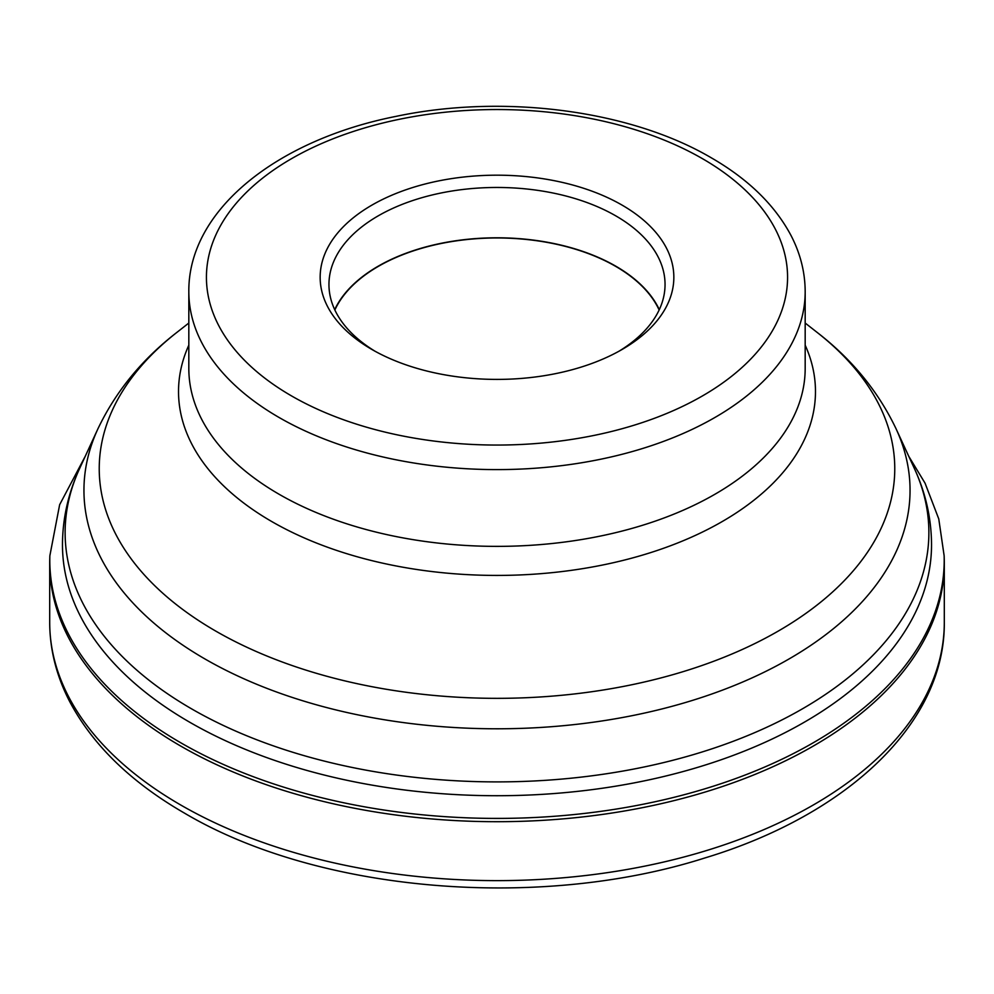 <?xml version="1.0" encoding="UTF-8"?>
<svg xmlns="http://www.w3.org/2000/svg" width="994" height="994" viewBox="0 0 994 994"><rect width="100%" height="100%" fill="white"/><g stroke="black" fill="none" stroke-linecap="round" stroke-linejoin="round"><path stroke-width="1.49" d="M180.709 746.059A447.3 258.241 180 0 1 49.7 563.461A447.3 258.241 180 0 1 49.762 558.988L49.862 555.758A447.201 258.192 180 0 0 180.784 742.791A447.201 258.192 180 0 0 671.708 797.896A447.201 258.192 180 0 0 944.138 555.758L944.238 558.988A447.3 258.241 180 0 1 944.3 563.461A447.3 258.241 180 0 1 668.179 802.046A447.3 258.241 180 0 1 180.709 746.059M371.942 349.49A176.845 102.109 0 0 0 622.058 349.49A176.845 102.109 0 0 0 622.058 205.099A176.845 102.109 0 0 0 371.942 205.099A176.845 102.109 0 0 0 371.942 349.49L371.942 349.49M618.864 351.292A168.048 97.014 0 0 0 665.048 284.483A168.048 97.014 0 0 0 615.82 215.884A168.048 97.014 0 0 0 432.688 194.849A168.048 97.014 0 0 0 328.952 284.483A168.048 97.014 0 0 0 375.136 351.292M334.705 309.643A168.048 97.014 180 0 1 615.82 266.206A168.048 97.014 180 0 1 659.295 309.643M659.134 309.991A167.737 96.84 0 0 0 615.609 266.33A167.737 96.84 0 0 0 453.376 241.306A167.737 96.84 0 0 0 334.866 309.991M180.709 804.991A447.3 258.241 0 0 0 668.179 860.978A447.3 258.241 0 0 0 944.3 622.381C945.219 723.197 847.286 814.981 704.833 857.971C538.698 910.976 317.819 892.264 184.362 813.055C130.723 782.042 92.405 744.717 69.431 701.068C56.36 675.647 49.787 649.417 49.7 622.381A447.3 258.241 0 0 0 180.709 804.991M189.742 722.24A434.527 250.873 180 0 1 62.473 544.849C62.56 518.47 68.3 492.987 79.669 468.385A431.881 249.345 0 0 0 191.618 708.871A431.881 249.345 0 0 0 712.661 748.581A431.881 249.345 0 0 0 914.331 468.385C925.7 492.987 931.44 518.47 931.527 544.849A434.527 250.873 180 0 1 663.284 776.625A434.527 250.873 180 0 1 189.742 722.24M914.331 468.385L896.141 428.948A413.057 238.473 180 0 1 703.255 696.931A413.057 238.473 180 0 1 204.926 658.947A413.057 238.473 180 0 1 97.859 428.948L79.669 468.385M188.823 323.038L176.82 332.443A397.762 229.639 0 0 0 215.735 631.078A397.762 229.639 0 0 0 756.359 642.807A397.762 229.639 0 0 0 817.18 332.443C852.02 359.393 878.348 391.561 896.141 428.948M805.177 345.166A318.478 183.878 180 0 1 655.307 551.098A318.478 183.878 180 0 1 271.797 521.564A318.478 183.878 180 0 1 188.823 345.166M279.09 494.254A308.177 177.926 0 0 0 614.938 532.834A308.177 177.926 0 0 0 805.177 368.451L805.177 291.677A308.177 177.926 180 0 1 614.938 456.06A308.177 177.926 180 0 1 279.09 417.492A308.177 177.926 180 0 1 188.823 291.677L188.823 368.451A308.177 177.926 0 0 0 279.09 494.254M702.46 158.667A290.571 167.762 180 0 1 702.46 395.923A290.571 167.762 180 0 1 291.54 395.923A290.571 167.762 180 0 1 291.54 158.667A290.571 167.762 180 0 1 702.46 158.667M49.7 563.461L49.7 622.381M85.211 456.358L59.64 504.728L49.862 555.758M908.789 456.358L925.066 483.183L938.771 518.93L944.138 555.758M944.3 563.461L944.3 622.381M805.177 323.038L817.18 332.443M805.177 291.677C805.103 272.319 800.406 253.619 791.062 235.578C774.848 205.05 748.246 179.131 711.269 157.797C630.072 110.048 503.212 93.709 396.034 116.373C277.251 139.868 188.09 209.958 188.823 291.677M176.82 332.443C141.98 359.393 115.652 391.561 97.859 428.948"/></g></svg>
